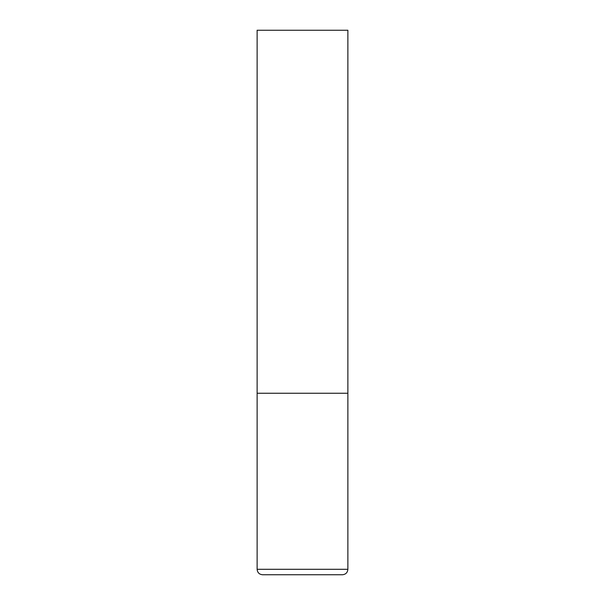 <?xml version="1.0" encoding="UTF-8"?>
<svg xmlns="http://www.w3.org/2000/svg" width="605" height="605" viewBox="0 0 605 605"><rect width="100%" height="100%" fill="white"/><g stroke="black" fill="none" stroke-linecap="round" stroke-linejoin="round"><path stroke-width="0.91" d="M347.875 569.305L347.875 393.25L257.125 393.25L347.875 393.25L347.875 30.25L257.125 30.25L257.125 569.305C257.45 572.61 259.265 574.425 262.57 574.75L342.43 574.75C345.735 574.425 347.55 572.61 347.875 569.305L257.125 569.305"/></g></svg>
